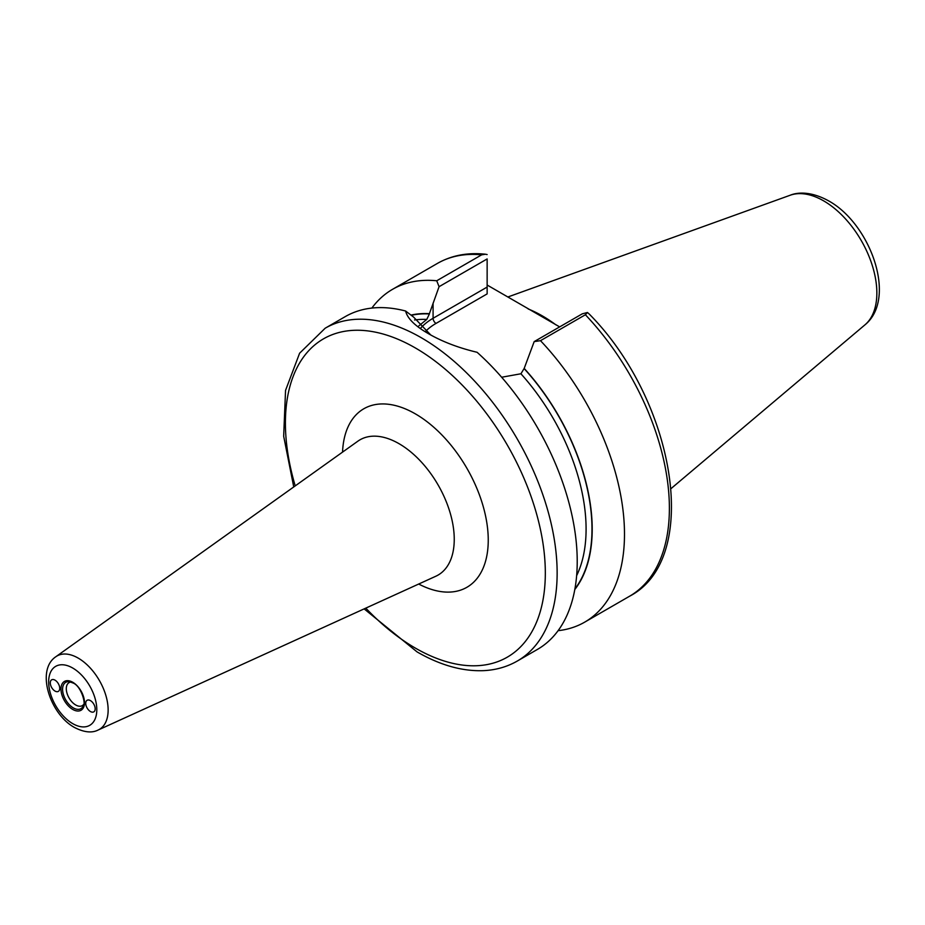 <?xml version="1.0" encoding="UTF-8"?>
<svg xmlns="http://www.w3.org/2000/svg" width="925" height="925" viewBox="0 0 925 925"><rect width="100%" height="100%" fill="white"/><g stroke="black" fill="none" stroke-linecap="round" stroke-linejoin="round"><path stroke-width="1.39" d="M90.453 700.618A6.683 3.862 -120 0 0 87.112 700.283A6.683 3.862 -120 0 0 86.083 705.636A6.683 3.862 -120 0 0 90.453 711.533A6.683 3.862 -120 0 0 93.795 711.857A6.683 3.862 -120 0 0 94.812 706.503A6.683 3.862 -120 0 0 90.453 700.618M55.003 680.153A6.683 3.862 -120 0 0 51.661 679.817A6.683 3.862 -120 0 0 50.644 685.171A6.683 3.862 -120 0 0 55.003 691.067A6.683 3.862 -120 0 0 58.344 691.391A6.683 3.862 -120 0 0 59.373 686.038A6.683 3.862 -120 0 0 55.003 680.153M83.793 704.26A13.262 7.654 60 0 1 82.313 705.625A13.262 7.654 60 0 1 75.688 704.966A13.262 7.654 60 0 1 67.016 693.276A13.262 7.654 60 0 1 69.051 682.65A13.262 7.654 60 0 1 70.971 682.049M528.187 308.962A133.235 76.925 60 0 1 542.374 315.911A133.235 76.925 60 0 1 555.821 324.791M487.14 285.027L559.66 326.895M405.613 311.02C407.335 318.35 414.909 325.889 428.356 333.624L428.344 333.624C442.219 341.637 458.465 347.858 477.092 352.286A192.146 110.942 60 0 1 537.425 649.419L517.341 661.017A192.146 110.942 60 0 0 546.802 507.05A192.146 110.942 60 0 0 421.268 337.717A192.146 110.942 60 0 0 325.195 328.202L345.279 316.604A192.146 110.942 60 0 1 405.613 311.02L413.579 317.067L430.772 334.989M418.817 325.889L426.772 319.426A158.73 91.644 -120 0 0 414.55 319.981M576.645 575.639A158.73 91.644 -120 0 0 520.914 373.769L524.197 368.416A163.216 94.234 60 0 1 574.818 589.491M584.692 622.143L629.59 596.22A192.146 110.942 -120 0 0 585.386 314.754L540.489 340.678A192.146 110.942 60 0 1 584.692 622.143A192.146 110.942 60 0 1 558.11 630.677M540.489 340.678L534.188 341.603L582.241 313.853L587.456 312.488L589.271 314.084C675.192 400.814 702.029 558.7 629.59 596.22M524.197 368.416L534.188 341.603M371.862 308.083A192.146 110.942 60 0 1 392.535 289.328A192.146 110.942 60 0 1 436.727 280.772L481.624 254.849A192.146 110.942 -120 0 0 437.433 263.405C451.573 255.381 467.553 252.317 485.382 254.213L481.624 254.849M520.914 373.769L501.662 377.238M411.278 315.321A162.916 94.061 60 0 1 429.397 313.957L429.397 313.679A163.216 94.234 60 0 0 410.978 315.09M433.085 303.076L433.085 318.281L487.14 287.074L487.14 258.942L439.074 286.692L429.397 313.679M439.074 286.692L436.727 280.772M429.397 313.957L426.772 319.426M487.14 254.56L485.382 254.213M487.14 287.074L487.14 293.896L436.033 323.403A63.073 36.422 0 0 0 425.465 331.497M585.386 314.754L587.456 312.488M72.728 682.257A16.638 9.608 60 0 1 84.499 702.63A16.638 9.608 60 0 1 72.728 709.429A16.638 9.608 60 0 1 60.969 689.044A16.638 9.608 60 0 1 72.728 682.257M73.318 707.903A15.193 8.776 -120 0 0 83.354 705.717C86.164 703.567 80.914 685.783 73.075 683.02L69.491 681.702A15.193 8.776 -120 0 0 62.761 691.646A15.193 8.776 -120 0 0 73.318 707.903M365.791 608.13A183.798 106.121 -120 0 0 415.36 648.09A183.798 106.121 -120 0 0 545.322 573.061A183.798 106.121 -120 0 0 415.36 347.95A183.798 106.121 -120 0 0 295.225 485.891M72.902 682.858A15.193 8.776 -120 0 0 69.491 681.702M823.666 200.875A75.226 43.429 60 0 1 871.685 263.613A75.226 43.429 60 0 1 864.956 324.848C897.447 298.509 870.448 223.873 828.65 200.887C810.682 190.943 797.049 192.342 790.135 195.256A75.226 43.429 60 0 1 823.666 200.875M357.871 441.179A78.093 45.082 60 0 1 399.033 443.688A78.093 45.082 60 0 1 450.614 514.485A78.093 45.082 60 0 1 435.837 576.229L98.154 730.022A42.377 24.466 60 0 0 106.167 696.513A42.377 24.466 60 0 0 78.174 658.091A42.377 24.466 60 0 0 55.835 656.738L357.871 441.179M342.551 452.117A103.08 59.512 60 0 1 415.36 413.868A103.08 59.512 60 0 1 488.227 538.153A103.08 59.512 60 0 1 418.713 584.033M72.728 668.035A34.052 19.656 60 0 1 96.801 709.741A34.052 19.656 60 0 1 72.728 723.639A34.052 19.656 60 0 1 48.655 681.945A34.052 19.656 60 0 1 72.728 668.035M524.197 368.682A162.916 94.061 60 0 1 574.922 588.878M420.91 327.889A67.248 38.827 180 0 1 433.085 318.281A4.174 2.417 -120 0 0 436.033 323.403M364.138 608.881L417.094 651.917C440.173 665.225 462.338 671.469 483.602 670.648C495.95 670.047 507.189 666.844 517.341 661.017M864.956 324.848L671.122 488.527M55.835 656.738C35.613 670.232 50.054 714.204 74.463 727.466C84.036 732.38 91.933 733.224 98.154 730.022M392.535 289.328L437.433 263.405M790.135 195.256L507.86 296.994M293.745 486.955L283.674 436.23L285.548 390.408L299.596 353.223L325.195 328.202"/></g></svg>
